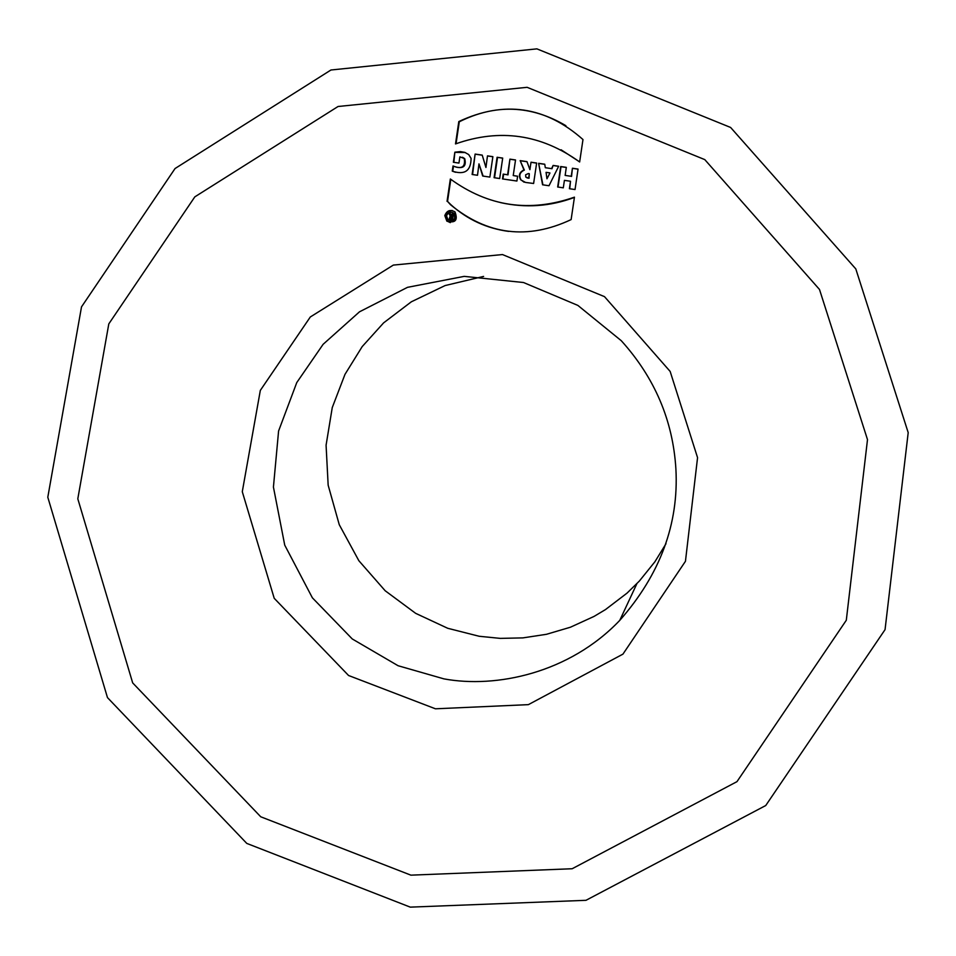 <?xml version="1.0" encoding="UTF-8"?>
<svg xmlns="http://www.w3.org/2000/svg" width="956" height="956" viewBox="0 0 956 956"><rect width="100%" height="100%" fill="white"/><g stroke="black" fill="none" stroke-linecap="round" stroke-linejoin="round"><path stroke-width="1.43" d="M450.921 216.952L450.36 218.171L451.435 218.446L452.116 217.131L450.921 216.952L451.638 217.06M452.116 217.131L451.435 218.446M483.605 276.415L445.114 285.557L411.343 301.797L383.607 322.877L362.205 346.586L344.985 374.358L332.258 407.579L326.08 445.209L328.159 485.194L339.26 524.701L358.859 560.718L385.172 590.748L415.669 613.346L447.731 628.283L479.159 636.266L500.311 638.381L522.884 637.891L546.45 634.306L570.433 627.22L594.07 616.405L605.495 609.57L627.017 593.138L639.337 581.081L654.896 561.781L665.997 543.713M443.954 678.88C495.853 688.487 569.298 673.335 619.739 620.408C660.214 574.377 678.927 523.864 675.892 468.894C672.94 420.532 654.74 377.811 621.304 340.73L577.89 305.418L523.53 282.522L464.234 276.368L407.495 287.338L359.48 311.823L323.128 344.303L296.754 382.591L278.59 431.001L273.428 487.082L284.733 545.123L312.373 597.811L352.262 638.955L398.09 665.735L443.954 678.88M435.458 708.802L348.57 675.498L274.217 598.301L242.286 491.707L260.331 390.383L310.318 316.974L393.334 265.087L502.462 254.559L604.503 296.647L670.156 371.442L697.557 457.649L685.452 561.292L622.942 654.131L528.369 704.644L435.458 708.802M570.505 181.258L564.41 180.361L563.299 187.83L557.671 187.006L560.694 166.535L566.322 167.36L565.139 175.414L571.234 176.31L572.429 168.244L578.057 169.069L575.034 189.539L569.406 188.714L570.505 181.258L569.728 188.762M566.311 167.455L561.017 166.679L558.017 187.053M565.139 175.414L571.234 176.31M572.429 168.244L571.545 176.442M578.045 169.164L572.74 168.387M549.616 172.857L546.055 172.343L546.952 178.784L549.963 172.988L546.952 178.784M538.622 163.321L544.753 164.217L545.314 167.706L551.6 168.626L553.118 165.436L558.674 166.248L549.007 185.739L542.578 184.795L538.622 163.321L542.924 184.843M544.765 164.312L538.981 163.476M545.314 167.706L551.6 168.626M553.118 165.436L551.935 168.758M558.639 166.332L553.452 165.579M528.668 178.127L529.313 173.729L528.381 173.526L525.621 174.817L525.776 177.087L529.038 178.246L527.043 177.912M529.313 173.729L529.038 178.246M523.972 169.965L520.16 160.632L526.971 161.624L529.911 169.654L531.01 162.209L536.639 163.034L533.615 183.48L525.561 182.441L520.662 179.788C518.319 175.33 519.419 172.056 523.972 169.965L524.354 170.108C519.801 172.2 518.702 175.462 521.044 179.919L524.151 182.226M520.16 160.632L524.354 170.108M527.007 161.731L520.542 160.787M529.911 169.654L531.01 162.209M536.627 163.129L531.381 162.365M508.018 174.864L503.215 174.088L508.018 174.864L509.918 159.138L515.535 159.963L513.229 175.557L517.614 176.274M507.612 174.733L509.918 159.138M515.523 160.058L510.325 159.294M513.229 175.557L517.614 176.203L516.909 181.043L502.509 178.927L503.215 174.088M503.633 174.231L502.928 178.987M502.677 158.182L497.096 157.274L502.701 158.087L499.677 178.521L494.085 177.696L497.096 157.274M497.526 157.429L494.527 177.768M478.968 163.87L477.51 175.271L472.121 174.482L475.12 154.071L482.218 155.111L485.935 167.479L487.488 155.876L492.878 156.665L489.866 177.087L482.696 176.035L478.968 163.87L483.127 176.095M475.12 154.071L472.587 174.554M482.254 155.207L475.574 154.239M485.935 167.479L487.488 155.876M492.866 156.748L487.93 156.031M454.853 152.195L460.398 151.598L464.795 152.374L468.691 154.561L471.081 158.373C470.914 170.969 464.64 175.211 452.26 171.124L453.013 165.974C461.868 169.475 465.608 166.977 464.234 158.457L459.86 156.88L458.952 163.082L453.371 162.257L454.853 152.195L453.861 162.329M465.249 152.53L455.331 152.363M452.26 171.124L455.546 172.283M453.491 166.201L452.738 171.255M462.477 157.25L464.712 158.612C466.552 166.117 463.564 168.913 455.749 167.013M565.892 125.69C530.998 105.088 495.459 103.786 459.286 121.782L456.06 143.699M455.51 143.926L458.808 121.567C504.051 100.296 545.446 106.295 582.981 139.54L579.647 161.982C541.323 134.294 499.94 128.271 455.51 143.926M561.064 149.757L579.659 161.899M450.802 179.358L447.539 201.417L450.993 204.799C467.448 219.557 486.664 228.424 508.616 231.4M447.05 201.334L450.348 178.987C488.361 206.663 529.72 212.722 574.448 197.163L571.126 219.593C527.664 240.028 487.452 235.068 450.503 204.715L447.539 201.417M574.413 197.414C550.274 206.46 525.633 208.193 500.514 202.6M410.279 907.136L585.98 900.313L765.732 805.538L885.053 629.634L908.2 432.626L855.799 268.911L730.611 127.459L536.902 48.864L330.943 70.003L175.056 168.531L81.511 306.876L47.8 497.24L107.466 697.593L246.779 843.407L410.279 907.136M410.913 875.158L572.166 868.741L736.968 781.65L846.299 620.265L867.498 439.617L819.495 289.465L704.787 159.616L527.126 87.319L338.054 106.498L194.821 196.864L108.805 323.893L77.806 498.817L132.681 682.907L260.737 816.783L410.913 875.158M444.803 215.59C446.894 210.44 450.288 209.221 455.008 211.933C458.067 220.274 455.355 223.357 446.87 221.171L444.803 215.59M452.116 210.44L447.432 211.838L445.293 215.662L447.36 221.242L450.324 222.64M450.527 220.944C455.343 220.418 456.598 217.896 454.291 213.367L451.806 212.256M446.536 215.913L448.005 219.88C454.076 221.445 456.012 219.247 453.801 213.284C450.443 211.372 448.017 212.244 446.536 215.913M451.794 215.984L452.104 213.893L453.443 214.084L452.63 219.653L449.212 218.876L450.24 215.841L448.818 213.403L450.312 213.618L451.794 215.984L452.582 213.965L453.443 214.096M450.085 219.282L450.73 215.913L449.308 213.487L450.312 213.63M450.575 219.342L452.63 219.653M619.739 620.408L636.899 583.65"/></g></svg>
